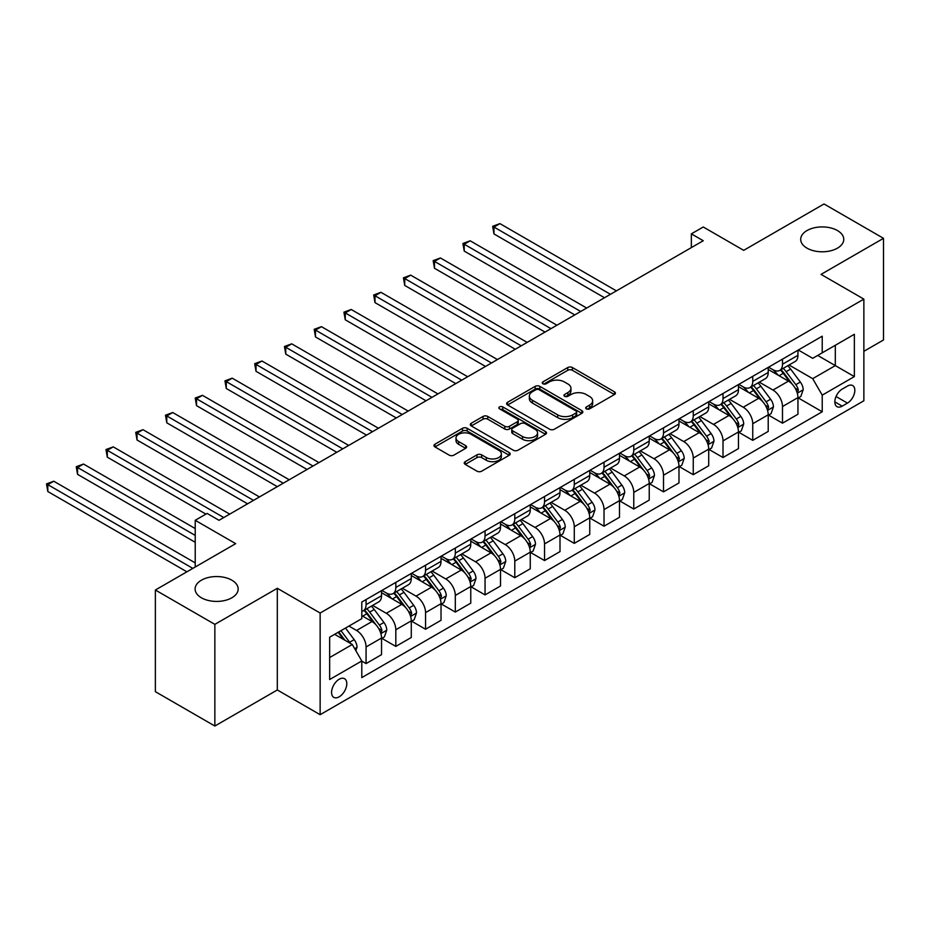 <?xml version="1.0" encoding="UTF-8"?>
<svg xmlns="http://www.w3.org/2000/svg" width="930" height="930" viewBox="0 0 930 930"><rect width="100%" height="100%" fill="white"/><g stroke="black" fill="none" stroke-linecap="round" stroke-linejoin="round"><path stroke-width="1.4" d="M586.365 408.851A2.313 1.337 0 0 0 589.632 408.851L614.451 394.518A3.301 1.907 0 0 0 615.416 393.169A3.301 1.907 0 0 0 614.451 391.821L572.403 367.548A3.301 1.907 0 0 0 567.742 367.548L542.922 381.881A2.313 1.337 0 0 0 542.248 382.823A2.313 1.337 0 0 0 542.922 383.765A2.313 1.337 0 0 0 546.189 383.765L549.398 381.916A10.567 6.103 0 0 1 564.347 381.916L567.858 383.939A10.567 6.103 0 0 1 570.95 388.252A10.567 6.103 0 0 1 567.858 392.565L564.638 394.425A2.313 1.337 0 0 0 563.964 395.366A2.313 1.337 0 0 0 564.638 396.308A2.313 1.337 0 0 0 567.916 396.308L571.125 394.46A10.567 6.103 0 0 1 586.074 394.46L589.574 396.482A10.567 6.103 0 0 1 592.666 400.795A10.567 6.103 0 0 1 589.574 405.108L586.365 406.968A2.313 1.337 0 0 0 585.691 407.91A2.313 1.337 0 0 0 586.365 408.851L586.365 406.968M231.861 580.192A21.541 12.439 0 0 0 208.39 577.495A21.541 12.439 0 0 0 195.102 588.981A21.541 12.439 0 0 0 201.403 597.781A21.541 12.439 0 0 0 224.874 600.478A21.541 12.439 0 0 0 238.173 588.981A21.541 12.439 0 0 0 231.861 580.192M837.453 230.559A21.541 12.439 0 0 0 813.983 227.862A21.541 12.439 0 0 0 800.695 239.347A21.541 12.439 0 0 0 806.996 248.147A21.541 12.439 0 0 0 830.467 250.844A21.541 12.439 0 0 0 843.766 239.347A21.541 12.439 0 0 0 837.453 230.559M339.183 696.826A10.765 6.219 120 0 0 346.216 687.34A10.765 6.219 120 0 0 344.565 678.714A10.765 6.219 120 0 0 339.183 679.249A10.765 6.219 120 0 0 332.15 688.735A10.765 6.219 120 0 0 333.8 697.361A10.765 6.219 120 0 0 339.183 696.826M465.198 461.675A3.301 1.907 0 0 0 464.233 463.024A3.301 1.907 0 0 0 465.198 464.372L476.997 471.185A3.301 1.907 0 0 0 481.67 471.185L509.233 455.27A3.301 1.907 0 0 0 510.198 453.921A3.301 1.907 0 0 0 509.233 452.573L467.186 428.3A3.301 1.907 0 0 0 462.512 428.3L434.949 444.215A3.301 1.907 0 0 0 433.985 445.563A3.301 1.907 0 0 0 434.949 446.912L449.202 455.142A3.301 1.907 0 0 0 453.875 455.142L465.663 448.33A3.301 1.907 0 0 0 466.639 446.981A3.301 1.907 0 0 0 465.663 445.633L458.606 441.552A8.835 5.103 0 0 1 456.014 437.949A8.835 5.103 0 0 1 461.466 433.229A8.835 5.103 0 0 1 471.103 434.333L498.771 450.318A8.835 5.103 0 0 1 501.363 453.921A8.835 5.103 0 0 1 495.911 458.641A8.835 5.103 0 0 1 486.285 457.525L481.67 454.863A3.301 1.907 0 0 0 476.997 454.863L465.198 461.675L465.198 464.372M863.865 351.319L883.5 339.985L883.5 238.324L824.015 203.972L743.698 250.344L703.254 226.99L691.35 233.86L703.254 240.731L219.015 520.3L207.123 513.43L195.219 520.3L195.219 567.009M214.853 624.356L214.853 726.028L277.314 689.967L277.314 588.295L214.853 624.356L155.368 590.015L235.674 543.655L195.219 520.3M277.314 588.295L320.141 613.033L863.865 299.111L863.865 400.772L320.141 714.693L320.141 613.033M883.5 238.324L821.039 274.385L863.865 299.111M549.63 429.242A3.301 1.907 0 0 0 554.303 429.242L581.866 413.339A3.301 1.907 0 0 0 582.831 411.99A3.301 1.907 0 0 0 581.866 410.642L539.83 386.369A3.301 1.907 0 0 0 535.157 386.369L507.594 402.272A3.301 1.907 0 0 0 506.629 403.62A3.301 1.907 0 0 0 507.594 404.969L549.63 429.242M500.456 409.351A2.313 1.337 0 0 1 502.805 409.677L502.805 406.933L545.55 431.601A3.301 1.907 0 0 1 546.514 432.95A3.301 1.907 0 0 1 545.55 434.298L517.987 450.213A3.301 1.907 0 0 1 513.314 450.213L471.278 425.94L471.278 423.243A3.301 1.907 0 0 0 470.301 424.592A3.301 1.907 0 0 0 471.278 425.94M471.278 423.243L483.065 416.431A3.301 1.907 0 0 1 487.739 416.431L504.792 426.277A3.301 1.907 0 0 0 509.466 426.277L517.289 421.767A3.301 1.907 0 0 0 518.254 420.418A3.301 1.907 0 0 0 517.289 419.07L499.538 408.816A2.313 1.337 0 0 1 498.852 407.875A2.313 1.337 0 0 1 500.282 406.643A2.313 1.337 0 0 1 502.805 406.933M214.853 726.028L155.368 691.676L155.368 590.015M847.451 386.078L842.22 389.1A10.428 6.022 120 0 0 835.396 398.296A10.428 6.022 120 0 0 837 406.654A10.428 6.022 120 0 0 842.22 406.131L847.451 403.108A10.428 6.022 120 0 0 854.263 393.913A10.428 6.022 120 0 0 852.671 385.555A10.428 6.022 120 0 0 847.451 386.078M798.312 350.017L812.704 358.329L822.225 352.83L822.225 336.207L361.793 602.036L361.793 618.659L329.662 637.201L329.662 679.516L361.793 660.974L361.793 677.598L822.225 411.769L822.225 395.145L812.704 378.661L789.047 365.002M822.225 352.83L854.356 334.277L854.356 376.592L822.225 395.145M277.314 689.967L320.141 714.693M691.35 233.86L691.35 247.589M817.702 355.434L835.314 365.606L835.314 345.274L854.356 334.277M812.704 378.661L835.314 365.606L854.356 376.592M329.662 657.545L352.272 644.49L334.661 634.318M361.793 661.114L366.071 663.59L366.071 646.966A13.462 7.777 -120 0 0 356.55 630.47L348.936 626.076M366.071 663.59L381.533 654.65L381.533 638.027A13.462 7.777 -120 0 0 372.023 621.542L361.793 615.637M381.893 638.375L395.82 646.408L395.82 629.784A13.462 7.777 -120 0 0 386.299 613.3L372.628 605.418M395.82 646.408L411.281 637.48L411.281 620.856A13.462 7.777 -120 0 0 401.76 604.372L381.533 592.701M411.641 621.205L425.556 629.238L425.556 612.614A13.462 7.777 -120 0 0 416.036 596.13L402.376 588.237M425.556 629.238L441.029 620.31L441.029 603.686A13.462 7.777 -120 0 0 431.508 587.202L411.281 575.519M441.378 604.035L455.305 612.068L455.305 595.444A13.462 7.777 -120 0 0 445.784 578.96L432.125 571.067M455.305 612.068L470.766 603.14L470.766 586.516A13.462 7.777 -120 0 0 461.257 570.032L441.029 558.349M471.126 586.853L485.053 594.898L485.053 578.274A13.462 7.777 -120 0 0 475.532 561.79L461.861 553.896M485.053 594.898L500.514 585.97L500.514 569.346A13.462 7.777 -120 0 0 490.994 552.85L470.766 541.179M500.875 569.683L514.79 577.716L514.79 561.104A13.462 7.777 -120 0 0 505.269 544.608L491.61 536.726M514.79 577.716L530.263 568.788L530.263 552.164A13.462 7.777 -120 0 0 520.742 535.68L500.514 524.009M530.612 552.513L544.538 560.546L544.538 543.922A13.462 7.777 -120 0 0 535.017 527.438L521.346 519.545M544.538 560.546L560 551.618L560 534.994A13.462 7.777 -120 0 0 550.49 518.51L530.263 506.838M560.36 535.343L574.275 543.376L574.275 526.752A13.462 7.777 -120 0 0 564.766 510.268L551.095 502.374M574.275 543.376L589.748 534.448L589.748 517.824A13.462 7.777 -120 0 0 580.227 501.34L560 489.657M590.108 518.161L604.023 526.206L604.023 509.582A13.462 7.777 -120 0 0 594.503 493.098L580.843 485.204M604.023 526.206L619.496 517.278L619.496 500.654A13.462 7.777 -120 0 0 609.975 484.17L589.748 472.487M619.845 500.991L633.772 509.036L633.772 492.412A13.462 7.777 -120 0 0 624.251 475.928L610.58 468.034M633.772 509.036L649.233 500.096L649.233 483.484A13.462 7.777 -120 0 0 639.712 466.988L619.496 455.316M649.593 483.821L663.509 491.854L663.509 475.23A13.462 7.777 -120 0 0 653.999 458.746L640.328 450.864M663.509 491.854L678.981 482.926L678.981 466.302A13.462 7.777 -120 0 0 669.461 449.818L649.233 438.146M679.342 466.651L693.257 474.684L693.257 458.06A13.462 7.777 -120 0 0 683.736 441.576L670.077 433.682M693.257 474.684L708.718 465.756L708.718 449.132A13.462 7.777 -120 0 0 699.209 432.648L678.981 420.965M709.079 449.481L723.005 457.514L723.005 440.89A13.462 7.777 -120 0 0 713.484 424.406L699.813 416.512M723.005 457.514L738.467 448.586L738.467 431.962A13.462 7.777 -120 0 0 728.946 415.478L708.718 403.794M738.827 432.299L752.742 440.343L752.742 423.72A13.462 7.777 -120 0 0 743.221 407.235L729.562 399.342M752.742 440.343L768.215 431.415L768.215 414.792A13.462 7.777 -120 0 0 758.694 398.307L738.467 386.624M768.564 415.129L782.49 423.173L782.49 406.55A13.462 7.777 -120 0 0 772.97 390.054L759.31 382.172M782.49 423.173L797.952 414.234L797.952 397.61A13.462 7.777 -120 0 0 788.442 381.126L768.215 369.454M768.564 367.187L772.97 369.722A13.462 7.777 -120 0 0 779.7 370.396A13.462 7.777 -120 0 0 782.49 364.235L782.49 359.143M738.827 384.357L743.221 386.903A13.462 7.777 -120 0 0 749.952 387.566A13.462 7.777 -120 0 0 752.742 381.405L752.742 376.325M709.079 401.528L713.484 404.073A13.462 7.777 -120 0 0 720.215 404.736A13.462 7.777 -120 0 0 723.005 398.575L723.005 393.495M679.33 418.698L683.736 421.244A13.462 7.777 -120 0 0 690.467 421.906A13.462 7.777 -120 0 0 693.257 415.745L693.257 410.665M649.593 435.879L653.999 438.414A13.462 7.777 -120 0 0 660.73 439.088A13.462 7.777 -120 0 0 663.509 432.927L663.509 427.835M619.845 453.05L624.251 455.584A13.462 7.777 -120 0 0 630.982 456.258A13.462 7.777 -120 0 0 633.772 450.097L633.772 445.005M590.108 470.22L594.503 472.766A13.462 7.777 -120 0 0 601.233 473.428A13.462 7.777 -120 0 0 604.023 467.267L604.023 462.187M560.36 487.39L564.766 489.936A13.462 7.777 -120 0 0 571.497 490.598A13.462 7.777 -120 0 0 574.275 484.437L574.275 479.357M530.612 504.56L535.017 507.106A13.462 7.777 -120 0 0 541.748 507.768A13.462 7.777 -120 0 0 544.538 501.607L544.538 496.527M500.875 521.742L505.269 524.276A13.462 7.777 -120 0 0 512 524.95A13.462 7.777 -120 0 0 514.79 518.789L514.79 513.697M471.126 538.912L475.532 541.458A13.462 7.777 -120 0 0 482.263 542.12A13.462 7.777 -120 0 0 485.053 535.959L485.053 530.879M441.378 556.082L445.784 558.628A13.462 7.777 -120 0 0 452.515 559.29A13.462 7.777 -120 0 0 455.305 553.129L455.305 548.049M411.641 573.252L416.036 575.798A13.462 7.777 -120 0 0 422.766 576.461A13.462 7.777 -120 0 0 425.556 570.299L425.556 565.219M381.893 590.434L386.299 592.968A13.462 7.777 -120 0 0 393.03 593.642A13.462 7.777 -120 0 0 395.82 587.469L395.82 582.389M798.312 397.959L822.225 411.769M779.7 370.396L795.173 361.468A13.462 7.777 -120 0 0 797.952 355.307L797.952 350.215M749.952 387.566L765.425 378.638A13.462 7.777 -120 0 0 768.215 372.477L768.215 367.385M720.215 404.736L735.677 395.808A13.462 7.777 -120 0 0 738.467 389.647L738.467 384.567M690.467 421.906L705.94 412.978A13.462 7.777 -120 0 0 708.718 406.817L708.718 401.737M660.73 439.088L676.191 430.148A13.462 7.777 -120 0 0 678.981 423.987L678.981 418.907M630.982 456.258L646.443 447.33A13.462 7.777 -120 0 0 649.233 441.169L649.233 436.077M601.233 473.428L616.706 464.5A13.462 7.777 -120 0 0 619.496 458.339L619.496 453.259M571.497 490.598L586.958 481.67A13.462 7.777 -120 0 0 589.748 475.509L589.748 470.429M541.748 507.768L557.21 498.84A13.462 7.777 -120 0 0 560 492.679L560 487.599M512 524.95L527.473 516.022A13.462 7.777 -120 0 0 530.263 509.849L530.263 504.769M482.263 542.12L497.724 533.192A13.462 7.777 -120 0 0 500.514 527.031L500.514 521.939M452.515 559.29L467.988 550.362A13.462 7.777 -120 0 0 470.766 544.201L470.766 539.121M422.766 576.461L438.239 567.533A13.462 7.777 -120 0 0 441.029 561.371L441.029 556.291M393.03 593.642L408.491 584.703A13.462 7.777 -120 0 0 411.281 578.541L411.281 573.461M361.793 611.359A13.462 7.777 -120 0 0 363.281 610.812L378.754 601.884A13.462 7.777 -120 0 0 381.533 595.723L381.533 590.631M363.281 610.812A13.462 7.777 -120 0 0 366.071 604.651L366.071 599.559M352.272 644.49L361.793 660.974M587.283 409.177L589.574 407.851A10.567 6.103 0 0 0 592.666 403.539L592.666 400.795M570.95 388.252L570.95 390.995A10.567 6.103 0 0 1 567.858 395.32L565.568 396.633M614.404 394.553L572.403 370.303A3.301 1.907 0 0 0 567.742 370.303L543.841 384.09M581.82 413.362L539.83 389.112A3.301 1.907 0 0 0 535.157 389.112L507.641 405.003M576.03 412.932A2.313 1.337 0 0 0 576.705 411.99A2.313 1.337 0 0 0 576.03 411.037L539.121 389.74A2.313 1.337 0 0 0 535.854 389.74L532.472 391.693A10.567 6.103 0 0 0 529.368 396.006A10.567 6.103 0 0 0 532.472 400.319L557.698 414.885A10.567 6.103 0 0 0 572.636 414.885L576.03 412.932L576.03 415.675A2.313 1.337 0 0 0 576.705 414.734L576.705 411.99M529.368 396.006L529.368 398.749A10.567 6.103 0 0 0 532.472 403.074L532.472 400.319M576.03 415.675L572.636 417.628A10.567 6.103 0 0 1 557.698 417.628L532.472 403.074M471.312 425.963L483.065 419.186L483.065 416.431M518.254 420.418L518.254 423.162A3.301 1.907 0 0 1 517.289 424.51L509.466 429.032A3.301 1.907 0 0 1 504.792 429.032L487.739 419.186A3.301 1.907 0 0 0 483.065 419.186M502.805 409.677L545.503 434.333M522.486 436.496A8.835 5.103 0 0 0 532.111 437.6A8.835 5.103 0 0 0 537.563 432.892A8.835 5.103 0 0 0 534.983 429.276L525.229 423.65A3.301 1.907 0 0 0 520.556 423.65L512.732 428.172A3.301 1.907 0 0 0 511.767 429.521A3.301 1.907 0 0 0 512.732 430.869L522.486 436.496L522.486 439.239A8.835 5.103 0 0 0 532.111 440.343A8.835 5.103 0 0 0 537.563 435.635L537.563 432.892M511.767 429.521L511.767 432.264A3.301 1.907 0 0 0 512.732 433.613L512.732 430.869M522.486 439.239L512.732 433.613M501.363 453.921L501.363 456.677A8.835 5.103 0 0 1 495.911 461.385A8.835 5.103 0 0 1 486.285 460.28L481.67 457.618A3.301 1.907 0 0 0 476.997 457.618L465.244 464.396M456.014 437.949L456.014 440.692A8.835 5.103 0 0 0 458.606 444.296L458.606 441.552M465.628 448.353L458.606 444.296M509.187 455.293L467.186 431.055A3.301 1.907 0 0 0 462.512 431.055L434.996 446.935M797.952 398.168L800.811 396.517L803.195 389.647A8.916 5.15 -120 0 0 800.346 382.056L790.616 369.071A25.738 14.868 -120 0 0 787.815 365.711M778.143 375.185A25.738 14.868 -120 0 0 772.877 369.675M797.138 392.704L798.37 390.03A8.916 5.15 -120 0 0 795.824 384.66L786.106 371.686A25.738 14.868 -120 0 0 783.293 368.315M780.898 369.698A21.367 12.334 60 0 1 784.409 373.686L792.627 384.671M616.392 290.869L499.922 223.619L493.97 227.06L493.97 233.93L604.5 297.74M780.433 369.966A25.738 14.868 60 0 1 783.246 373.337L789.71 381.963M493.97 233.93L492.668 226.304L610.452 294.299M492.668 226.304L499.922 223.619M768.215 415.338L771.063 413.687L773.446 406.817A8.916 5.15 -120 0 0 770.598 399.226L760.88 386.252A25.738 14.868 -120 0 0 758.066 382.881M748.394 392.355A25.738 14.868 -120 0 0 743.128 386.845M767.401 409.874L768.633 407.2A8.916 5.15 -120 0 0 766.076 401.83L756.357 388.856A25.738 14.868 -120 0 0 753.544 385.497M751.149 386.88A21.367 12.334 60 0 1 754.66 390.867L762.891 401.841M586.656 308.039L470.173 240.8L464.221 244.23L464.221 251.1L574.752 314.91M750.696 387.136A25.738 14.868 60 0 1 753.498 390.507L759.961 399.133M464.221 251.1L462.919 243.474L580.704 311.48M462.919 243.474L470.173 240.8M738.467 432.508L741.326 430.857L743.698 423.987A8.916 5.15 -120 0 0 740.861 416.396L731.131 403.422A25.738 14.868 -120 0 0 728.33 400.051M718.658 409.526A25.738 14.868 -120 0 0 713.38 404.015M737.653 427.044L738.885 424.371A8.916 5.15 -120 0 0 736.339 419.012L726.609 406.026A25.738 14.868 -120 0 0 723.807 402.667M721.413 404.05A21.367 12.334 60 0 1 724.912 408.038L733.142 419.023M556.907 325.209L440.436 257.97L434.484 261.4L434.484 268.27L545.015 332.08M720.948 404.318A25.738 14.868 60 0 1 723.761 407.677L730.224 416.303M434.484 268.27L433.171 260.644L550.955 328.65M433.171 260.644L440.436 257.97M708.718 449.678L711.578 448.039L713.961 441.169A8.916 5.15 -120 0 0 711.113 433.566L701.394 420.593A25.738 14.868 -120 0 0 698.581 417.233M688.909 426.707A25.738 14.868 -120 0 0 683.643 421.185M707.916 444.226L709.148 441.541A8.916 5.15 -120 0 0 706.591 436.182L696.872 423.197A25.738 14.868 -120 0 0 694.059 419.837M691.664 421.22A21.367 12.334 60 0 1 695.175 425.208L703.394 436.193M527.159 342.391L410.688 275.141L404.736 278.57L404.736 285.44L515.267 349.262M691.199 421.488A25.738 14.868 60 0 1 694.013 424.847L700.476 433.485M404.736 285.44L403.434 277.814L521.219 345.821M403.434 277.814L410.688 275.141M678.981 466.86L681.83 465.209L684.213 458.339A8.916 5.15 -120 0 0 681.365 450.748L671.646 437.763A25.738 14.868 -120 0 0 668.833 434.403M659.161 443.877A25.738 14.868 -120 0 0 653.895 438.356M678.168 461.396L679.4 458.723A8.916 5.15 -120 0 0 676.842 453.352L667.124 440.378A25.738 14.868 -120 0 0 664.311 437.007M661.916 438.39A21.367 12.334 60 0 1 665.427 442.378L673.657 453.363M497.422 359.561L380.94 292.311L374.999 295.752L374.999 302.622L485.518 366.432M661.463 438.658A25.738 14.868 60 0 1 664.264 442.017L670.728 450.655M374.999 302.622L373.686 294.996L491.47 362.991M373.686 294.996L380.94 292.311M649.233 484.03L652.093 482.379L654.464 475.509A8.916 5.15 -120 0 0 651.628 467.918L641.898 454.933A25.738 14.868 -120 0 0 639.096 451.573M629.424 461.048A25.738 14.868 -120 0 0 624.146 455.537M648.419 478.566L649.652 475.893A8.916 5.15 -120 0 0 647.106 470.522L637.375 457.548A25.738 14.868 -120 0 0 634.574 454.189M632.179 455.561A21.367 12.334 60 0 1 635.678 459.56L643.909 470.534M467.674 376.731L351.203 309.481L345.251 312.922L345.251 319.792L455.781 383.602M631.714 455.828A25.738 14.868 60 0 1 634.527 459.199L640.991 467.825M345.251 319.792L343.937 312.166L461.722 380.172M343.937 312.166L351.203 309.481M619.496 501.2L622.344 499.55L624.728 492.679A8.916 5.15 -120 0 0 621.879 485.088L612.161 472.115A25.738 14.868 -120 0 0 609.348 468.743M599.676 478.218A25.738 14.868 -120 0 0 594.41 472.707M618.683 495.737L619.915 493.063A8.916 5.15 -120 0 0 617.357 487.704L607.639 474.719A25.738 14.868 -120 0 0 604.826 471.359M602.431 472.742A21.367 12.334 60 0 1 605.942 476.73L614.172 487.715M437.937 393.901L321.454 326.663L315.502 330.092L315.502 336.962L426.033 400.772M601.966 473.01A25.738 14.868 60 0 1 604.779 476.369L611.242 484.995M315.502 336.962L314.2 329.336L431.985 397.343M314.2 329.336L321.454 326.663M589.748 518.37L592.608 516.72L594.979 509.849A8.916 5.15 -120 0 0 592.131 502.258L582.413 489.285A25.738 14.868 -120 0 0 579.599 485.913M569.939 495.399A25.738 14.868 -120 0 0 564.661 489.877M588.934 512.907L590.166 510.233A8.916 5.15 -120 0 0 587.609 504.874L577.89 491.889A25.738 14.868 -120 0 0 575.077 488.529M572.682 489.912A21.367 12.334 60 0 1 576.193 493.9L584.424 504.885M408.189 411.083L291.706 343.833L285.766 347.262L285.766 354.132L396.285 417.942M572.229 490.18A25.738 14.868 60 0 1 575.031 493.539L581.494 502.165M285.766 354.132L284.452 346.506L402.237 414.513M284.452 346.506L291.706 343.833M560 535.541L562.859 533.901L565.242 527.031A8.916 5.15 -120 0 0 562.394 519.428L552.664 506.455A25.738 14.868 -120 0 0 549.863 503.095M540.191 512.57A25.738 14.868 -120 0 0 534.924 507.048M559.186 530.088L560.418 527.403A8.916 5.15 -120 0 0 557.872 522.044L548.142 509.07A25.738 14.868 -120 0 0 545.34 505.699M542.946 507.083A21.367 12.334 60 0 1 546.445 511.07L554.675 522.056M378.44 428.253L261.969 361.003L256.017 364.432L256.017 371.303L366.548 435.124M542.481 507.35A25.738 14.868 60 0 1 545.294 510.71L551.757 519.347M256.017 371.303L254.704 363.676L372.5 431.683M254.704 363.676L261.969 361.003M530.263 552.722L533.111 551.072L535.494 544.201A8.916 5.15 -120 0 0 532.646 536.61L522.927 523.625A25.738 14.868 -120 0 0 520.114 520.265M510.442 529.74A25.738 14.868 -120 0 0 505.176 524.218M529.449 547.259L530.681 544.585A8.916 5.15 -120 0 0 528.124 539.214L518.405 526.24A25.738 14.868 -120 0 0 515.592 522.869M513.197 524.253A21.367 12.334 60 0 1 516.708 528.24L524.939 539.226M348.704 445.424L232.221 378.173L226.269 381.614L226.269 388.484L336.8 452.294M512.744 524.52A25.738 14.868 60 0 1 515.546 527.891L522.009 536.517M226.269 388.484L224.967 380.858L342.752 448.853M224.967 380.858L232.221 378.173M500.514 569.892L503.374 568.242L505.746 561.371A8.916 5.15 -120 0 0 502.898 553.78L493.179 540.795A25.738 14.868 -120 0 0 490.366 537.435M480.705 546.91A25.738 14.868 -120 0 0 475.428 541.4M499.701 564.429L500.933 561.755A8.916 5.15 -120 0 0 498.387 556.384L488.657 543.411A25.738 14.868 -120 0 0 485.855 540.051M483.449 541.434A21.367 12.334 60 0 1 486.96 545.422L495.19 556.396M318.955 462.594L202.473 395.343L196.532 398.784L196.532 405.654L307.063 469.464M482.996 541.69A25.738 14.868 60 0 1 485.809 545.061L492.272 553.687M196.532 405.654L195.219 398.028L313.003 466.035M195.219 398.028L202.473 395.343M470.766 587.062L473.626 585.412L476.009 578.541A8.916 5.15 -120 0 0 473.161 570.95L463.431 557.977A25.738 14.868 -120 0 0 460.629 554.606M450.957 564.08A25.738 14.868 -120 0 0 445.691 558.57M469.952 581.599L471.185 578.925A8.916 5.15 -120 0 0 468.639 573.566L458.92 560.581A25.738 14.868 -120 0 0 456.107 557.221M453.712 558.605A21.367 12.334 60 0 1 457.223 562.592L465.442 573.577M289.207 479.764L172.736 412.525L166.784 415.954L166.784 422.825L277.314 486.634M453.247 558.872A25.738 14.868 60 0 1 456.06 562.231L462.524 570.857M166.784 422.825L165.482 415.199L283.266 483.205M165.482 415.199L172.736 412.525M441.029 604.233L443.877 602.582L446.261 595.723A8.916 5.15 -120 0 0 443.412 588.12L433.694 575.147A25.738 14.868 -120 0 0 430.881 571.776M421.209 581.262A25.738 14.868 -120 0 0 415.943 575.74M440.216 598.769L441.448 596.095A8.916 5.15 -120 0 0 438.89 590.736L429.172 577.751A25.738 14.868 -120 0 0 426.359 574.391M423.964 575.775A21.367 12.334 60 0 1 427.475 579.762L435.705 590.748M259.47 496.946L142.988 429.695L137.036 433.124L137.036 439.995L247.566 503.804M423.51 576.042A25.738 14.868 60 0 1 426.312 579.402L432.776 588.027M137.036 439.995L135.734 432.369L253.518 500.375M135.734 432.369L142.988 429.695M411.281 621.414L414.141 619.764L416.512 612.893A8.916 5.15 -120 0 0 413.676 605.302L403.946 592.317A25.738 14.868 -120 0 0 401.144 588.957M391.472 598.432A25.738 14.868 -120 0 0 386.194 592.91M410.467 615.951L411.699 613.265A8.916 5.15 -120 0 0 409.154 607.906L399.423 594.933A25.738 14.868 -120 0 0 396.622 591.561M394.227 592.945A21.367 12.334 60 0 1 397.726 596.932L405.957 607.918M229.722 514.116L113.251 446.865L107.299 450.306L107.299 457.165L205.925 514.116M393.762 593.212A25.738 14.868 60 0 1 396.575 596.572L403.039 605.209M107.299 457.165L105.985 449.55L223.77 517.545M105.985 449.55L113.251 446.865M381.533 638.585L384.392 636.934L386.775 630.063A8.916 5.15 -120 0 0 383.927 622.472L374.209 609.487A25.738 14.868 -120 0 0 371.396 606.128M380.73 633.121L381.963 630.447A8.916 5.15 -120 0 0 379.405 625.076L369.687 612.103A25.738 14.868 -120 0 0 366.873 608.731M364.479 610.115A21.367 12.334 60 0 1 367.989 614.102L376.208 625.088M195.219 528.542L83.502 464.035L77.55 467.476L77.55 474.347L195.219 542.283M364.014 610.382A25.738 14.868 60 0 1 366.827 613.754L373.29 622.379M77.55 474.347L76.248 466.721L195.219 535.413M76.248 466.721L83.502 464.035M355.841 650.675L357.027 647.234A8.916 5.15 -120 0 0 354.179 639.642L345.507 628.064M195.219 562.883L53.754 481.217L47.814 484.646L47.814 491.517L186.895 571.811M350.471 643.455A8.916 5.15 -120 0 0 349.657 642.258L340.985 630.668M338.752 631.958L344.983 640.282M338.125 632.319L343.414 639.375M47.814 491.517L46.5 483.891L192.835 568.381M46.5 483.891L53.754 481.217M356.55 630.47L372.023 621.542M386.299 613.3L401.76 604.372M416.036 596.13L431.508 587.202M445.784 578.96L461.257 570.032M475.532 561.79L490.994 552.85M505.269 544.608L520.742 535.68M535.017 527.438L550.49 518.51M564.766 510.268L580.227 501.34M594.503 493.098L609.975 484.17M624.251 475.928L639.712 466.988M653.999 458.746L669.461 449.818M683.736 441.576L699.209 432.648M713.484 424.406L728.946 415.478M743.221 407.235L758.694 398.307M772.97 390.054L788.442 381.126M782.49 364.235L797.952 355.307M782.49 406.55L797.952 397.61M752.742 423.72L768.215 414.792M752.742 381.405L768.215 372.477M723.005 440.89L738.467 431.962M723.005 398.575L738.467 389.647M693.257 458.06L708.718 449.132M693.257 415.745L708.718 406.817M663.509 475.23L678.981 466.302M663.509 432.927L678.981 423.987M633.772 492.412L649.233 483.484M633.772 450.097L649.233 441.169M604.023 509.582L619.496 500.654M604.023 467.267L619.496 458.339M574.275 526.752L589.748 517.824M574.275 484.437L589.748 475.509M544.538 543.922L560 534.994M544.538 501.607L560 492.679M514.79 561.104L530.263 552.164M514.79 518.789L530.263 509.849M485.053 578.274L500.514 569.346M485.053 535.959L500.514 527.031M455.305 595.444L470.766 586.516M455.305 553.129L470.766 544.201M425.556 612.614L441.029 603.686M425.556 570.299L441.029 561.371M395.82 629.784L411.281 620.856M395.82 587.469L411.281 578.541M366.071 646.966L381.533 638.027M366.071 604.651L381.533 595.723M836.035 396.517L847.451 403.108M834.838 401.876L842.22 406.131M589.574 407.851L589.574 405.108M564.638 396.308L564.638 394.425M567.858 395.32L567.858 392.565M542.922 383.765L542.922 381.881M567.742 370.303L567.742 367.548M572.403 370.303L572.403 367.548M614.451 394.518L614.451 391.821M507.594 404.969L507.594 402.272M535.157 389.112L535.157 386.369M539.83 389.112L539.83 386.369M581.866 413.339L581.866 410.642M557.698 417.628L557.698 414.885M572.636 417.628L572.636 414.885M487.739 419.186L487.739 416.431M504.792 429.032L504.792 426.277M509.466 429.032L509.466 426.277M517.289 424.51L517.289 421.767M545.55 434.298L545.55 431.601M476.997 457.618L476.997 454.863M481.67 457.618L481.67 454.863M486.285 460.28L486.285 457.525M465.663 448.33L465.663 445.633M434.949 446.912L434.949 444.215M462.512 431.055L462.512 428.3M467.186 431.055L467.186 428.3M509.233 455.27L509.233 452.573M797.289 393.192L803.136 389.821M786.106 371.686L790.616 369.071M779.084 375.732L783.246 373.337M795.824 384.66L800.346 382.056M795.115 388.147L798.37 390.03M767.541 410.363L773.388 406.991M756.357 388.856L760.88 386.252M749.348 392.902L753.498 390.507M766.076 401.83L770.598 399.226M765.367 405.317L768.633 407.2M737.804 427.533L743.64 424.161M726.609 406.026L731.131 403.422M719.599 410.072L723.761 407.677M736.339 419.012L740.861 416.396M735.63 422.487L738.885 424.371M708.056 444.714L713.903 441.332M696.872 423.197L701.394 420.593M689.862 427.254L694.013 424.847M706.591 436.182L711.113 433.566M705.882 439.658L709.148 441.541M678.319 461.885L684.154 458.513M667.124 440.378L671.646 437.763M660.114 444.424L664.264 442.017M676.842 453.352L681.365 450.748M676.145 456.839L679.4 458.723M648.57 479.055L654.406 475.683M637.375 457.548L641.898 454.933M630.366 461.594L634.527 459.199M647.106 470.522L651.628 467.918M646.397 474.009L649.652 475.893M618.822 496.225L624.669 492.853M607.639 474.719L612.161 472.115M600.629 478.764L604.779 476.369M617.357 487.704L621.879 485.088M616.648 491.18L619.915 493.063M589.085 513.395L594.921 510.024M577.89 491.889L582.413 489.285M570.88 495.946L575.031 493.539M587.609 504.874L592.131 502.258M586.911 508.35L590.166 510.233M559.337 530.577L565.173 527.205M548.142 509.07L552.664 506.455M541.132 513.116L545.294 510.71M557.872 522.044L562.394 519.428M557.163 525.531L560.418 527.403M529.589 547.747L535.436 544.375M518.405 526.24L522.927 523.625M511.395 530.286L515.546 527.891M528.124 539.214L532.646 536.61M527.415 542.702L530.681 544.585M499.852 564.917L505.688 561.546M488.657 543.411L493.179 540.795M481.647 547.456L485.809 545.061M498.387 556.384L502.898 553.78M497.678 559.872L500.933 561.755M470.103 582.087L475.951 578.716M458.92 560.581L463.431 557.977M451.899 564.626L456.06 562.231M468.639 573.566L473.161 570.95M467.93 577.042L471.185 578.925M440.355 599.257L446.202 595.886M429.172 577.751L433.694 575.147M422.162 581.808L426.312 579.402M438.89 590.736L443.412 588.12M438.181 594.212L441.448 596.095M410.618 616.439L416.454 613.068M399.423 594.933L403.946 592.317M392.414 598.978L396.575 596.572M409.154 607.906L413.676 605.302M408.444 611.394L411.699 613.265M380.87 633.609L386.717 630.238M369.687 612.103L374.209 609.487M362.677 616.148L366.827 613.754M379.405 625.076L383.927 622.472M378.696 628.564L381.963 630.447M354.714 648.71L356.969 647.408M349.657 642.258L354.179 639.642"/></g></svg>
